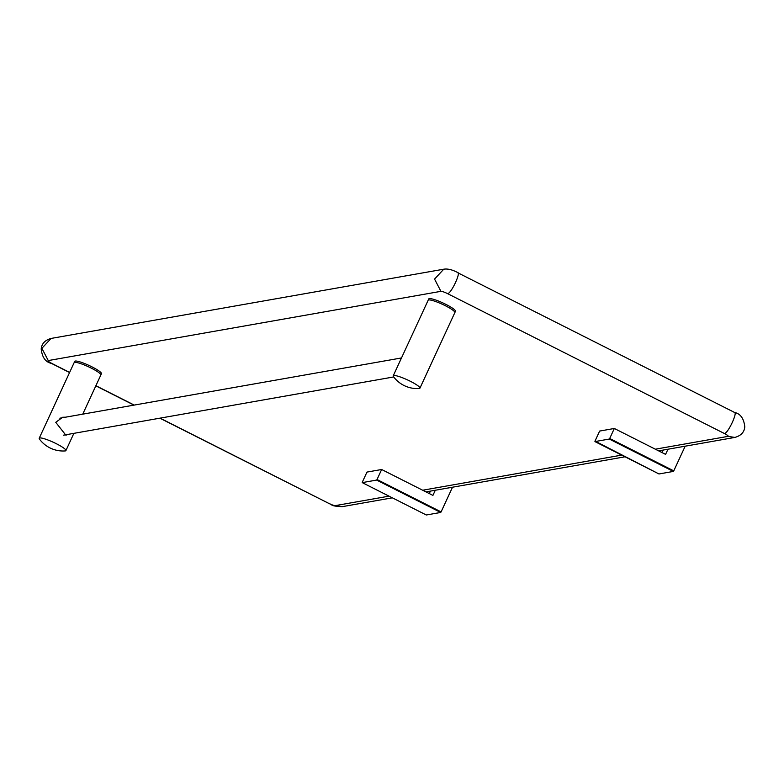<?xml version="1.0" encoding="UTF-8"?>
<svg xmlns="http://www.w3.org/2000/svg" width="784" height="784" viewBox="0 0 784 784"><rect width="100%" height="100%" fill="white"/><g stroke="black" fill="none" stroke-linecap="round" stroke-linejoin="round"><path stroke-width="1.18" d="M435.296 490.255L432.915 495.4L381.651 469.498L366.971 472.086L362.335 482.111L362.228 482.611L426.3 514.99L440.706 512.452L376.624 480.073L362.247 482.611M376.624 480.073L377.026 479.524L441.098 511.903L452.505 487.217M381.651 469.498L377.026 479.524M441.098 511.903L440.706 512.452M429.044 493.45A12.064 2.607 -63.2 0 0 430.651 491.068M68.179 434.356L65.856 435.208L55.752 422.321L62.681 417.255L65.611 417.186M100.293 375.32A14.71 2.293 -155.2 0 0 100.832 375.017A14.71 2.293 -155.2 0 0 89.905 367.451A14.71 2.293 -155.2 0 0 74.666 362.365A14.71 2.293 -155.2 0 0 74.127 362.678L39.2 438.266A14.71 2.293 -155.2 0 0 39.445 439.069A29.41 29.41 0 0 0 65.131 450.937A14.71 2.293 -155.2 0 0 65.366 450.908A14.71 2.293 -155.2 0 0 65.905 450.604A14.71 2.293 -155.2 0 0 56.419 443.754A14.71 2.293 -155.2 0 0 39.739 437.952A14.71 2.293 -155.2 0 0 39.2 438.266M100.832 375.017A14.71 2.293 -155.2 0 0 89.905 367.451A14.71 2.293 -155.2 0 0 74.666 362.365A14.71 2.293 -155.2 0 0 74.127 362.678L74.735 361.355A14.71 2.293 -155.2 0 1 75.274 361.052A14.71 2.293 -155.2 0 1 90.513 366.138A14.71 2.293 -155.2 0 1 101.44 373.694L82.741 414.168M667.968 449.222L665.587 454.377L614.323 428.476L599.642 431.063L595.007 441.088L658.952 473.948M609.295 439.05L609.697 438.491L673.77 470.87L673.368 471.429L609.295 439.05L594.919 441.588L658.972 473.957M614.323 428.476L609.697 438.491M673.368 471.429L658.991 473.967M673.77 470.87L685.177 446.194M661.716 452.417A12.064 2.607 -63.2 0 0 663.323 450.045M419.93 388.178L455.465 311.268A14.71 2.293 -155.2 0 0 444.548 303.712A14.71 2.293 -155.2 0 0 429.299 298.626A14.71 2.293 -155.2 0 0 428.76 298.929L428.152 300.252A14.71 2.293 -155.2 0 1 428.691 299.939A14.71 2.293 -155.2 0 1 443.93 305.025A14.71 2.293 -155.2 0 1 454.857 312.591A14.71 2.293 -155.2 0 0 443.93 305.025A14.71 2.293 -155.2 0 0 428.691 299.939A14.71 2.293 -155.2 0 0 428.152 300.252A14.71 2.293 -155.2 0 0 428.152 300.262L393.225 375.84A14.71 2.293 -155.2 0 0 393.48 376.643A29.41 29.41 0 0 0 419.156 388.511A14.71 2.293 -155.2 0 0 419.391 388.482A14.71 2.293 -155.2 0 0 419.93 388.178A14.71 2.293 -155.2 0 0 410.444 381.328A14.71 2.293 -155.2 0 0 393.764 375.526A14.71 2.293 -155.2 0 0 393.225 375.84M48.255 360.571L41.875 348.331L51.087 338.433L443.764 269.196L434.552 279.094L440.931 291.334L48.255 360.571A5.88 0.921 -155.2 0 0 51.842 363.433L69.619 372.42M51.087 338.433C44.972 340.187 41.679 343.706 41.199 348.998C42.13 357.337 45.541 362.13 51.411 363.384L51.842 363.433M159.858 418.186L328.643 503.308A5.88 0.921 -155.2 0 0 335.317 505.621L389.031 496.154M95.893 385.699L134.25 405.083M160.103 418.146L328.643 503.308M328.212 503.259C333.073 504.494 329.133 506.121 342.236 506.66L335.317 505.621M658.648 450.869L734.912 437.423L727.993 436.384A5.88 0.921 -155.2 0 0 724.416 433.523L447.605 293.647A5.88 0.921 -155.2 0 0 440.931 291.334M422.664 490.225L621.702 455.122M655.336 449.193L727.993 436.384M734.167 412.423C738.45 411.061 728.101 433.464 724.416 433.523M447.605 293.647C451.3 293.598 461.649 271.195 457.356 272.548L734.598 412.472C740.468 413.727 743.869 418.519 744.8 426.859C744.32 432.151 741.027 435.669 734.912 437.423M362.228 482.611L426.3 514.99M51.411 363.384L69.56 372.557M95.824 385.836L134.005 405.122M342.236 506.66L392.343 497.83M425.977 491.891L625.005 456.798M443.764 269.196C447.684 268.569 452.358 269.706 457.787 272.597M393.705 376.947L63.308 435.208M401.486 357.955L59.849 418.195M73.872 433.346L65.905 450.604"/></g></svg>
